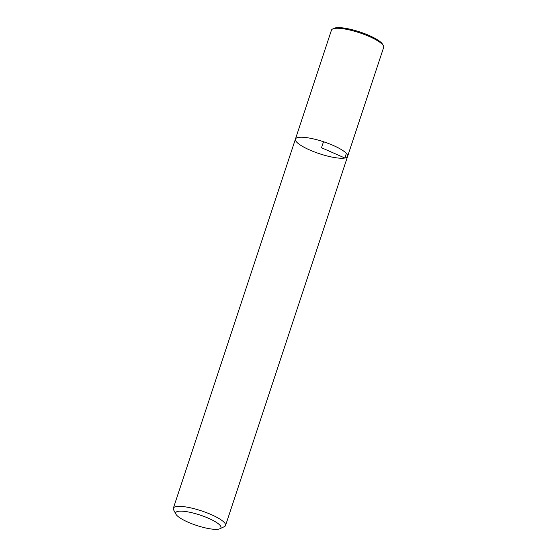 <?xml version="1.0" encoding="UTF-8"?>
<svg xmlns="http://www.w3.org/2000/svg" width="557" height="557" viewBox="0 0 557 557"><rect width="100%" height="100%" fill="white"/><g stroke="black" fill="none" stroke-linecap="round" stroke-linejoin="round"><path stroke-width="0.84" d="M175.942 514.208L173.617 509.892A27.488 6.322 18.3 0 1 173.345 508.228A27.488 6.322 18.3 0 1 201.432 510.853A27.488 6.322 18.3 0 1 225.543 525.488A27.488 6.322 18.3 0 1 224.332 526.664L219.897 528.746A23.826 5.479 -161.7 0 0 200.047 515.044A23.826 5.479 -161.7 0 0 175.942 514.208A23.826 5.479 -161.7 0 0 194.853 524.847A23.826 5.479 -161.7 0 0 218.546 529.15A23.826 5.479 -161.7 0 0 219.897 528.746M347.617 156.371L383.655 47.415A27.488 6.322 -161.7 0 0 383.383 45.751A27.488 6.322 -161.7 0 0 361.563 33.469A27.488 6.322 -161.7 0 0 334.221 28.504A27.488 6.322 -161.7 0 0 332.668 28.978A27.488 6.322 -161.7 0 0 331.457 30.148L295.419 139.111A27.488 6.322 18.3 0 1 323.506 141.736A27.488 6.322 18.3 0 1 347.617 156.371A27.488 6.322 -161.7 0 0 328.581 143.546A27.488 6.322 -161.7 0 0 298.19 137.461A27.488 6.322 -161.7 0 0 295.419 139.111A27.488 6.322 -161.7 0 0 319.537 153.746A27.488 6.322 -161.7 0 0 347.617 156.371L225.543 525.488M383.383 45.751L382.624 44.344A26.297 6.05 -161.7 0 0 361.758 32.598A26.297 6.05 -161.7 0 0 335.599 27.85A26.297 6.05 -161.7 0 0 334.109 28.303L332.668 28.978M346.377 153.398L344.853 158.014L321.521 147.737L323.506 141.736M295.419 139.111L173.345 508.228"/></g></svg>
